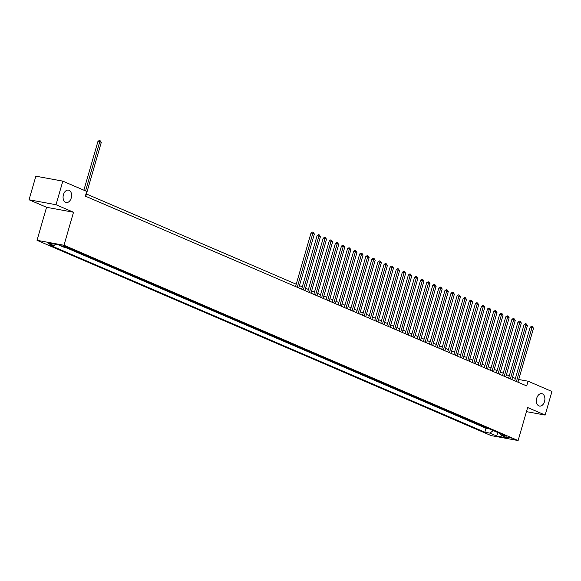 <?xml version="1.0" encoding="UTF-8"?>
<svg xmlns="http://www.w3.org/2000/svg" width="581" height="581" viewBox="0 0 581 581"><rect width="100%" height="100%" fill="white"/><g stroke="black" fill="none" stroke-linecap="round" stroke-linejoin="round"><path stroke-width="0.87" d="M536.735 398.196A6.326 4.183 -79.6 0 1 541.775 393.649A6.326 4.183 -79.6 0 1 544.528 401.544A6.326 4.183 -79.6 0 1 539.495 406.09A6.326 4.183 -79.6 0 1 536.735 398.196M63.438 194.657A6.326 4.183 -79.6 0 1 68.478 190.11A6.326 4.183 -79.6 0 1 71.231 198.005A6.326 4.183 -79.6 0 1 66.198 202.551A6.326 4.183 -79.6 0 1 63.438 194.657M511.425 438.118L506.051 436.818L511.425 438.118M37.024 240.309L491.148 435.605L518.114 440.551L63.99 245.255L37.024 240.309L46.553 207.301L73.518 212.247L56.016 204.715L29.05 199.77L46.553 207.301M29.05 199.77L35.855 176.196L62.828 181.134L56.016 204.715M71.637 249.242L74.55 250.498M77.723 251.863L80.636 253.113M83.809 254.478L86.722 255.727M89.902 257.1L92.807 258.349M95.988 259.714L98.893 260.963M102.074 262.336L104.987 263.585M108.16 264.951L111.073 266.2M114.246 267.565L117.159 268.821M120.34 270.187L123.245 271.436M126.426 272.801L129.331 274.058M132.512 275.423L135.424 276.672M138.598 278.038L141.51 279.294M144.684 280.659L147.596 281.908M150.777 283.274L153.682 284.53M156.863 285.896L159.768 287.145M162.949 288.51L165.861 289.766M169.035 291.132L171.947 292.381M175.121 293.746L178.033 294.995M181.214 296.368L184.119 297.617M187.3 298.983L190.205 300.232M193.386 301.604L196.298 302.854M199.472 304.219L202.384 305.468M205.558 306.841L208.47 308.09M211.651 309.455L214.556 310.704M217.737 312.07L220.642 313.326M223.823 314.691L226.735 315.941M229.909 317.306L232.821 318.562M235.995 319.928L238.907 321.177M242.088 322.542L244.993 323.799M248.174 325.164L251.079 326.413M254.26 327.778L257.172 329.035M260.346 330.4L263.258 331.649M266.432 333.015L269.344 334.264M272.525 335.636L275.43 336.886M278.611 338.251L281.516 339.5M284.697 340.873L287.61 342.122M290.783 343.487L293.695 344.736M296.869 346.109L299.781 347.358M302.962 348.723L305.867 349.973M309.048 351.338L311.953 352.594M315.134 353.96L318.047 355.209M321.22 356.574L324.133 357.831M327.306 359.196L330.219 360.445M333.4 361.81L336.305 363.067M339.486 364.432L342.391 365.681M345.572 367.047L348.484 368.303M351.658 369.669L354.57 370.918M357.743 372.283L360.656 373.532M363.837 374.905L366.742 376.154M369.923 377.519L372.828 378.768M376.009 380.141L378.921 381.39M382.095 382.756L385.007 384.005M388.181 385.377L391.093 386.626M394.274 387.992L397.179 389.241M400.36 390.606L403.272 391.863M406.446 393.228L409.358 394.477M412.532 395.843L415.444 397.099M418.618 398.464L421.53 399.713M424.711 401.079L427.616 402.335M430.797 403.701L433.709 404.95M436.883 406.315L439.795 407.572M442.969 408.937L445.881 410.186M449.055 411.551L451.967 412.808M455.148 414.173L458.053 415.422M461.234 416.788L464.146 418.037M467.32 419.409L470.232 420.659M473.406 422.024L476.318 423.273M479.492 424.646L482.404 425.895M62.828 181.134L86.722 191.41L85.356 196.131L526.698 385.929L528.056 381.209L518.71 379.495M61.775 245.886L68.318 247.724L66.299 246.714L61.775 245.886L61.906 245.443M500.386 433.629L501.04 435.169L506.138 436.099L70.279 248.661L65.181 247.724L58.485 244.848L47.402 242.814L54.098 245.69L49 244.761L484.859 432.199L489.957 433.135L493.182 430.528M501.04 435.169L507.736 438.045L496.653 436.011L489.957 433.135M67.047 248.065L485.999 428.241L488.49 428.509M485.585 427.26L488.439 428.684M483.145 426.214L482.353 426.069M477.059 423.593L476.267 423.447M470.973 420.978L470.182 420.833M464.887 418.356L464.096 418.211M458.801 415.742L458.002 415.597M452.708 413.12L451.916 412.975M446.622 410.506L445.83 410.36M440.536 407.891L439.744 407.746M434.45 405.269L433.658 405.124M428.364 402.655L427.565 402.51M422.271 400.033L421.479 399.888M416.185 397.419L415.393 397.273M410.099 394.797L409.307 394.652M404.013 392.182L403.221 392.037M397.927 389.56L397.128 389.415M391.834 386.946L391.042 386.801M385.748 384.324L384.956 384.179M379.662 381.71L378.87 381.564M373.576 379.088L372.784 378.943M367.49 376.473L366.691 376.328M361.397 373.852L360.605 373.706M355.311 371.237L354.519 371.092M349.225 368.623L348.433 368.477M343.139 366.001L342.347 365.856M337.053 363.386L336.254 363.241M330.959 360.765L330.168 360.619M324.873 358.15L324.082 358.005M318.787 355.528L317.996 355.383M312.701 352.914L311.91 352.769M306.615 350.292L305.817 350.147M300.522 347.678L299.731 347.532M294.436 345.056L293.645 344.911M288.35 342.441L287.559 342.296M282.264 339.82L281.473 339.674M276.178 337.205L275.379 337.06M270.085 334.583L269.293 334.438M263.999 331.969L263.208 331.824M257.913 329.354L257.122 329.209M251.827 326.733L251.036 326.587M245.741 324.118L244.942 323.973M239.648 321.496L238.856 321.351M233.562 318.882L232.77 318.737M227.476 316.26L226.684 316.115M221.39 313.646L220.598 313.5M215.304 311.024L214.505 310.879M209.211 308.409L208.419 308.264M203.125 305.788L202.333 305.642M197.039 303.173L196.247 303.028M190.953 300.551L190.161 300.406M184.867 297.937L184.068 297.792M178.774 295.315L177.982 295.17M172.688 292.701L171.896 292.555M166.602 290.086L165.81 289.934M160.516 287.464L159.724 287.319M154.43 284.85L153.631 284.705M148.337 282.228L147.545 282.083M142.251 279.614L141.459 279.468M136.165 276.992L135.373 276.846M130.079 274.377L129.287 274.232M123.993 271.755L123.194 271.61M117.899 269.141L117.108 268.996M111.813 266.519L111.022 266.374M105.727 263.905L104.936 263.759M99.641 261.283L98.85 261.138M93.556 258.668L92.757 258.523M87.462 256.047L86.671 255.901M81.376 253.432L80.585 253.287M75.29 250.81L74.499 250.665M526.459 411.638L545.145 415.066L551.95 391.485L528.056 381.209M545.145 415.066L527.642 407.535L518.114 440.551M73.518 212.247L63.99 245.255M515.383 378.456L512.522 377.229M509.297 375.842L506.436 374.607M503.204 373.22L500.35 371.993M497.118 370.605L494.257 369.371M491.032 367.984L488.171 366.756M484.946 365.369L482.085 364.134M478.86 362.747L475.999 361.52M472.767 360.133L469.913 358.898M466.681 357.511L463.82 356.284M460.595 354.897L457.734 353.669M454.509 352.275L451.648 351.047M448.423 349.66L445.562 348.433M442.33 347.039L439.476 345.811M436.244 344.424L433.382 343.197M430.158 341.802L427.296 340.575M424.072 339.188L421.21 337.96M417.986 336.573L415.125 335.339M411.893 333.952L409.039 332.724M405.807 331.337L402.945 330.102M399.721 328.715L396.859 327.488M393.635 326.101L390.773 324.866M387.542 323.479L384.687 322.252M381.456 320.865L378.601 319.63M375.37 318.243L372.508 317.015M369.284 315.628L366.422 314.401M363.198 313.006L360.336 311.779M357.104 310.392L354.25 309.165M351.018 307.77L348.164 306.543M344.932 305.156L342.071 303.928M338.846 302.534L335.985 301.307M332.76 299.919L329.899 298.692M326.667 297.305L323.813 296.07M320.581 294.683L317.727 293.456M314.495 292.069L311.634 290.834M308.409 289.447L305.548 288.22M302.323 286.832L299.462 285.598M296.23 284.211L86.402 193.974M55.761 244.347L54.098 245.69M485.999 428.241L484.859 432.199M496.653 436.011L497.917 432.562M85.574 190.917L99.772 141.713L101.297 142.367L85.734 196.291M83.867 190.183L97.957 141.379L99.772 141.713L100.041 140.587L101.297 142.367M97.957 141.379L99.307 140.449L100.041 140.587M297.269 287.261L312.832 233.344L314.357 233.998L298.794 287.915M295.562 286.527L311.017 233.01L312.832 233.344L313.101 232.211L314.357 233.998M311.017 233.01L312.367 232.08L313.101 232.211M303.362 289.883L318.925 235.959L320.443 236.612L304.88 290.536M301.655 289.149L317.103 235.625L318.925 235.959L319.187 234.826L320.443 236.612M317.103 235.625L318.461 234.695L319.187 234.826M309.448 292.497L325.011 238.573L326.529 239.234L310.966 293.151M307.741 291.764L323.189 238.239L325.011 238.573L325.273 237.447L326.529 239.234M323.189 238.239L324.547 237.309L325.273 237.447M315.534 295.119L331.097 241.195L332.623 241.849L317.059 295.773M313.827 294.385L329.274 240.861L331.097 241.195L331.359 240.062L332.623 241.849M329.274 240.861L330.633 239.931L331.359 240.062M321.62 297.733L337.183 243.809L338.708 244.47L323.145 298.387M319.913 297L335.36 243.475L337.183 243.809L337.452 242.684L338.708 244.47M335.36 243.475L336.719 242.546L337.452 242.684M327.706 300.355L343.269 246.431L344.794 247.085L329.231 301.009M325.999 299.614L341.454 246.097L343.269 246.431L343.538 245.298L344.794 247.085M341.454 246.097L342.805 245.167L343.538 245.298M333.799 302.97L349.363 249.046L350.88 249.699L335.317 303.623M332.092 302.236L347.54 248.712L349.363 249.046L349.624 247.92L350.88 249.699M347.54 248.712L348.898 247.782L349.624 247.92M339.885 305.584L355.449 251.667L356.966 252.321L341.403 306.245M338.178 304.851L353.626 251.333L355.449 251.667L355.71 250.534L356.966 252.321M353.626 251.333L354.984 250.404L355.71 250.534M345.971 308.206L361.535 254.282L363.06 254.936L347.496 308.86M344.264 307.472L359.712 253.948L361.535 254.282L361.796 253.156L363.06 254.936M359.712 253.948L361.07 253.018L361.796 253.156M352.057 310.82L367.62 256.904L369.146 257.557L353.582 311.481M350.35 310.087L365.798 256.57L367.62 256.904L367.889 255.771L369.146 257.557M365.798 256.57L367.156 255.64L367.889 255.771M358.143 313.442L373.706 259.518L375.232 260.172L359.668 314.096M356.436 312.709L371.891 259.184L373.706 259.518L373.975 258.392L375.232 260.172M371.891 259.184L373.242 258.255L373.975 258.392M364.236 316.057L379.8 262.14L381.318 262.794L365.754 316.71M362.529 315.323L377.977 261.806L379.8 262.14L380.061 261.007L381.318 262.794M377.977 261.806L379.335 260.876L380.061 261.007M370.322 318.678L385.886 264.754L387.404 265.408L371.84 319.332M368.615 317.945L384.063 264.42L385.886 264.754L386.147 263.629L387.404 265.408M384.063 264.42L385.421 263.491L386.147 263.629M376.408 321.293L391.972 267.376L393.497 268.03L377.933 321.947M374.701 320.559L390.149 267.042L391.972 267.376L392.233 266.243L393.497 268.03M390.149 267.042L391.507 266.113L392.233 266.243M382.494 323.915L398.058 269.991L399.583 270.644L384.019 324.568M380.787 323.181L396.235 269.657L398.058 269.991L398.326 268.858L399.583 270.644M396.235 269.657L397.593 268.727L398.326 268.858M388.58 326.529L404.144 272.612L405.669 273.266L390.105 327.183M386.873 325.796L402.328 272.278L404.144 272.612L404.412 271.48L405.669 273.266M402.328 272.278L403.679 271.349L404.412 271.48M394.673 329.151L410.237 275.227L411.755 275.881L396.191 329.805M392.967 328.418L408.414 274.893L410.237 275.227L410.498 274.094L411.755 275.881M408.414 274.893L409.772 273.963L410.498 274.094M400.759 331.766L416.323 277.841L417.841 278.502L402.277 332.419M399.053 331.032L414.5 277.507L416.323 277.841L416.584 276.716L417.841 278.502M414.5 277.507L415.858 276.585L416.584 276.716M406.845 334.387L422.409 280.463L423.934 281.117L408.37 335.041M405.139 333.654L420.586 280.129L422.409 280.463L422.67 279.33L423.934 281.117M420.586 280.129L421.944 279.2L422.67 279.33M412.931 337.002L428.495 283.078L430.02 283.739L414.456 337.655M411.225 336.268L426.672 282.744L428.495 283.078L428.763 281.952L430.02 283.739M426.672 282.744L428.03 281.814L428.763 281.952M419.017 339.624L434.581 285.699L436.106 286.353L420.542 340.277M417.311 338.883L432.765 285.365L434.581 285.699L434.849 284.567L436.106 286.353M432.765 285.365L434.116 284.436L434.849 284.567M425.11 342.238L440.674 288.314L442.192 288.968L426.628 342.892M423.404 341.505L438.851 287.98L440.674 288.314L440.935 287.188L442.192 288.968M438.851 287.98L440.209 287.05L440.935 287.188M431.196 344.853L446.76 290.936L448.278 291.589L432.714 345.513M429.49 344.119L444.937 290.602L446.76 290.936L447.021 289.803L448.278 291.589M444.937 290.602L446.295 289.672L447.021 289.803M437.282 347.474L452.846 293.55L454.371 294.204L438.808 348.128M435.576 346.741L451.023 293.216L452.846 293.55L453.107 292.425L454.371 294.204M451.023 293.216L452.381 292.287L453.107 292.425M443.368 350.089L458.932 296.172L460.457 296.826L444.893 350.75M441.662 349.355L457.109 295.838L458.932 296.172L459.201 295.039L460.457 296.826M457.109 295.838L458.467 294.908L459.201 295.039M449.454 352.711L465.018 298.787L466.543 299.44L450.979 353.364M447.748 351.977L463.202 298.452L465.018 298.787L465.287 297.661L466.543 299.44M463.202 298.452L464.553 297.523L465.287 297.661M455.548 355.325L471.111 301.408L472.629 302.062L457.065 355.979M453.841 354.592L469.288 301.074L471.111 301.408L471.373 300.275L472.629 302.062M469.288 301.074L470.646 300.145L471.373 300.275M461.634 357.947L477.197 304.023L478.715 304.676L463.151 358.6M459.927 357.213L475.374 303.689L477.197 304.023L477.459 302.897L478.715 304.676M475.374 303.689L476.732 302.759L477.459 302.897M467.72 360.561L483.283 306.645L484.808 307.298L469.245 361.215M466.013 359.828L481.46 306.31L483.283 306.645L483.545 305.512L484.808 307.298M481.46 306.31L482.818 305.381L483.545 305.512M473.805 363.183L489.369 309.259L490.894 309.913L475.331 363.837M472.099 362.45L487.546 308.925L489.369 309.259L489.638 308.133L490.894 309.913M487.546 308.925L488.904 307.995L489.638 308.133M479.891 365.798L495.455 311.881L496.98 312.534L481.417 366.451M478.185 365.064L493.639 311.547L495.455 311.881L495.724 310.748L496.98 312.534M493.639 311.547L494.99 310.617L495.724 310.748M485.985 368.419L501.548 314.495L503.066 315.149L487.503 369.073M484.278 367.686L499.725 314.161L501.548 314.495L501.81 313.362L503.066 315.149M499.725 314.161L501.083 313.232L501.81 313.362M492.071 371.034L507.634 317.117L509.152 317.771L493.589 371.687M490.364 370.3L505.811 316.783L507.634 317.117L507.896 315.984L509.152 317.771M505.811 316.783L507.169 315.853L507.896 315.984M498.157 373.656L513.72 319.732L515.245 320.385L499.682 374.309M496.45 372.922L511.897 319.397L513.72 319.732L513.982 318.599L515.245 320.385M511.897 319.397L513.255 318.468L513.982 318.599M504.243 376.27L519.806 322.346L521.331 323.007L505.768 376.924M502.536 375.537L517.983 322.012L519.806 322.346L520.075 321.22L521.331 323.007M517.983 322.012L519.341 321.082L520.075 321.22M510.329 378.892L525.892 324.968L527.417 325.621L511.854 379.546M508.622 378.151L524.077 324.634L525.892 324.968L526.161 323.835L527.417 325.621M524.077 324.634L525.427 323.704L526.161 323.835M516.422 381.506L531.985 327.582L533.503 328.236L517.94 382.16M514.715 380.773L530.162 327.248L531.985 327.582L532.247 326.457L533.503 328.236M530.162 327.248L531.521 326.319L532.247 326.457M63.322 245.748L63.118 246.46"/></g></svg>
